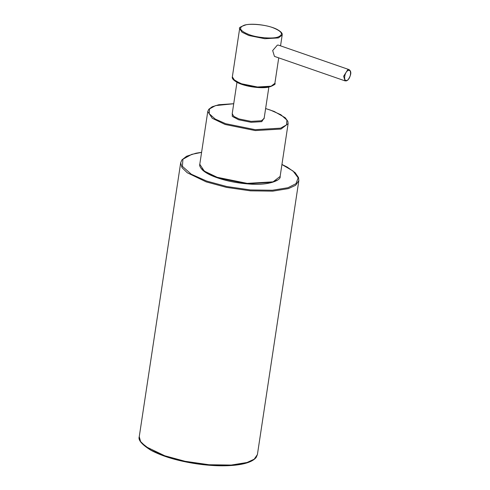 <?xml version="1.0" encoding="UTF-8"?>
<svg xmlns="http://www.w3.org/2000/svg" width="490" height="490" viewBox="0 0 490 490"><rect width="100%" height="100%" fill="white"/><g stroke="black" fill="none" stroke-linecap="round" stroke-linejoin="round"><path stroke-width="0.73" d="M278.369 45.098L277.346 45.135L272.673 50.55L274.455 56.387L345.04 80.868L343.643 76.238L347.851 69.586L348.96 69.58L278.369 45.098M201.586 152.372L191.749 154.356L182.923 159.226L182.396 166.343L191.321 174.232L206.7 181.079L226.735 186.518L250.427 189.936L272.379 190.249L287.967 187.725L296.003 183.67L298.147 177.839L293.081 171.047L281.934 164.524M281.94 164.462L287.109 167.023L295.139 172.676L298.52 177.57L298.833 180.651L295.617 185.293L288.445 188.601L272.673 191.155L250.457 190.843L226.472 187.382L206.192 181.882L187.303 172.786L182.017 167.66L180.675 162.784L181.9 159.911L186.623 156.224L196.025 153.205L201.598 152.31M253.25 459.828L246.335 462.977L230.753 465.5L208.801 465.188L185.11 461.77L165.075 456.331L150.828 450.139L141.665 442.954M139.252 436.682L140.593 441.557L145.879 446.69L164.775 455.78L185.049 461.28L209.034 464.741L231.249 465.059L247.021 462.499L254.194 459.191L257.409 454.549L256.184 457.421C252.822 461.635 245.221 464.275 233.387 465.347C222.583 466.266 210.498 465.788 197.127 463.908C178.182 461.066 162.845 456.558 151.128 450.39C141.904 444.638 137.947 440.069 139.252 436.682L180.675 162.784M239.641 28.616C238.465 27.875 240.743 26.558 246.476 24.665C254.696 23.257 269.506 25.517 276.85 29.277C280.935 31.513 282.712 33.443 282.179 35.047L278.436 37.914L264.759 38.716L248.828 35.494L242.023 32.218L239.641 28.616L232.34 76.899L234.722 80.501L241.527 83.772L257.458 86.999L271.135 86.197L274.878 83.331C276.048 84.072 273.769 85.389 268.042 87.281C259.822 88.69 245.012 86.43 237.662 82.675C233.583 80.433 231.807 78.51 232.34 76.899M233.718 103.745L215.52 105.613L209.549 108.903L209.193 113.717L215.226 119.052L225.627 123.682L255.192 129.666L280.574 128.172L286.54 124.883L286.895 120.068L280.862 114.727L270.462 110.103L265.617 108.572M264.214 117.876L261.776 121.655L251.064 122.286L238.581 119.756L232.266 116.363L232.309 113.049M277.959 37.032C283.924 34.527 282.167 31.391 272.691 27.618C264.827 24.555 249.085 23.269 244.069 25.278C238.103 27.789 239.855 30.925 249.33 34.692C257.195 37.761 272.936 39.047 277.959 37.032M199.785 164.285L204.293 171.09L217.137 177.276L247.236 183.37L273.071 181.845L280.133 176.437C281.389 180.069 268.777 185.802 249.11 184.007C235.923 183.046 224.132 180.541 213.732 176.492C208.82 174.514 205.132 172.413 202.67 170.183C200.214 167.58 199.252 165.614 199.785 164.285L207.772 111.493L208.728 109.331L212.176 106.759L218.785 104.738L233.724 103.709M265.623 108.529L274.173 111.438L285.235 117.747L287.851 121.312L288.114 123.645L281.052 129.048L255.223 130.573L225.124 124.478L212.274 118.298L207.772 111.493M277.168 180.106L272.385 182.317L247.003 183.817L217.438 177.827L207.711 173.589L201.531 168.67M236.958 82.314L232.199 113.803L233.987 116.504L239.089 118.96L251.039 121.379L261.293 120.773L264.098 118.629L268.863 87.14M273.108 85.395L270.449 86.669L257.232 87.447L241.827 84.329L233.418 79.392M346.834 80.391C350.601 79.509 352.181 69.035 348.335 70.462C344.568 71.344 342.982 81.818 346.834 80.391M298.833 180.651L257.409 454.549M282.179 35.047L280.543 45.852M278.724 57.869L274.878 83.331M288.114 123.645L280.133 176.437M345.04 80.868L346.454 80.874L347.937 79.98C351.391 74.823 351.734 71.356 348.96 69.58"/></g></svg>
